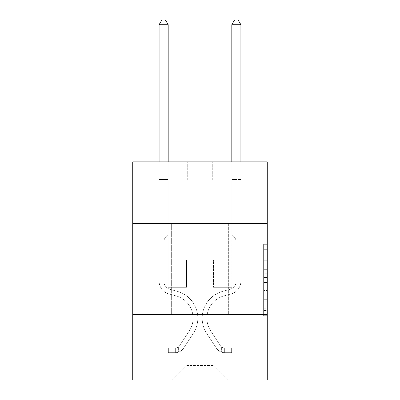 <?xml version="1.0" encoding="UTF-8"?>
<svg xmlns="http://www.w3.org/2000/svg" width="400" height="400" viewBox="0 0 400 400"><rect width="100%" height="100%" fill="white"/><g stroke="black" fill="none" stroke-linecap="round" stroke-linejoin="round"><path stroke-width="0.3" stroke-dasharray="2 1.5" d="M263.625 266.105L263.625 277.52L267.26 277.52L267.26 312.14L267.26 247.905L267.26 277.52L263.625 277.52L263.625 246.83L263.625 315.705L263.625 244.335L263.625 310.71L267.26 310.71L263.625 310.71L267.26 310.71L263.625 310.71L263.625 299.29L263.625 315.705L267.26 315.705L267.26 244.335L267.26 310.53L267.26 282.52L263.625 282.52L267.26 282.52L267.26 299.29L267.26 249.33L263.625 249.33L267.26 249.33L267.26 315.705L267.26 247.905L267.26 315.705L263.625 315.705L263.625 244.335L267.26 244.335L267.26 247.905L267.26 244.335L267.26 247.905L267.26 244.335L267.26 246.83L267.26 244.335L263.625 244.335L263.625 249.33L267.26 249.33L263.625 249.33L263.625 266.105L267.26 266.105M228.36 223.67L228.36 314.56L171.64 314.56L228.36 314.56L171.64 314.56L228.36 314.56L228.36 223.67L171.64 223.67L171.64 314.56L171.64 223.67L228.36 223.67M267.26 273.24L267.26 269.67L267.26 273.24L263.625 273.24L263.625 258.875L263.625 301.165L263.625 290.55L267.26 290.55L263.625 290.55L263.625 315.705L267.26 315.705L263.625 315.705L267.26 315.705L263.625 315.705L263.625 244.335L267.26 244.335L263.625 244.335L267.26 244.335L263.625 244.335L263.625 273.24L267.26 273.24M267.26 314.56L267.26 380L132.74 380L132.74 314.56L267.26 314.56L267.26 161.86L212.725 161.86L267.26 161.86L267.26 180.04L267.26 161.86L132.74 161.86L187.275 161.86L132.74 161.86L132.74 180.04L187.275 180.04L132.74 180.04L132.74 161.86L132.74 223.67L267.26 223.67L132.74 223.67L132.74 314.56L267.26 314.56L132.74 314.56M159.1 380L240.9 380L240.9 180.04L231.81 180.04L240.9 180.04L231.81 180.04L240.9 180.04L231.81 180.04L240.9 180.04L231.81 180.04L240.9 180.04L231.81 180.04L240.9 180.04L231.81 180.04L240.9 180.04L231.81 180.04L240.9 180.04L240.9 380L240.9 180.04L240.9 380L240.9 180.04L240.9 380L240.9 180.04L240.9 380L240.9 180.04L240.9 380L240.9 180.04L240.9 380L240.9 180.04L240.9 380L159.1 380L172.37 380L159.1 380L172.37 380L159.1 380L172.37 380L159.1 380L172.37 380L159.1 380L172.37 380L159.1 380L172.37 380L159.1 380L159.1 180.04L168.19 180.04L159.1 180.04L168.19 180.04L159.1 180.04L168.19 180.04L159.1 180.04L168.19 180.04L159.1 180.04L168.19 180.04L159.1 180.04L168.19 180.04L159.1 180.04L168.19 180.04L159.1 180.04L159.1 380M267.26 180.04L212.725 180.04L267.26 180.04M186.91 365.455L186.91 260.025L186.91 365.455L186.91 260.025L213.09 260.025L213.09 365.455L186.91 365.455L172.37 380L186.91 365.455L186.91 260.025L186.91 365.455L186.91 260.025L186.55 260.025L186.55 287.29L168.19 287.29L168.19 180.04L168.19 287.29L168.19 180.04L168.19 287.29L168.19 180.04L168.19 287.29L168.19 180.04L168.19 287.29L168.19 180.04L168.19 287.29L168.19 180.04L168.19 287.29L168.19 180.04L168.19 287.29L186.55 287.29L168.19 287.29L186.55 287.29L168.19 287.29L186.55 287.29L168.19 287.29L186.55 287.29L168.19 287.29L186.55 287.29L168.19 287.29L186.55 287.29L168.19 287.29L186.55 287.29L186.55 260.025L186.55 287.29L186.55 260.025L186.55 287.29L186.55 260.025L186.55 287.29L186.55 260.025L186.55 287.29L186.55 260.025L186.55 287.29L186.55 260.025L186.55 287.29L186.55 260.025L186.91 260.025L186.55 260.025L186.91 260.025L186.55 260.025L186.91 260.025L186.55 260.025L186.91 260.025L186.55 260.025L186.91 260.025L186.55 260.025L186.91 260.025L186.55 260.025L186.91 260.025L186.91 365.455L172.37 380L186.91 365.455L186.91 260.025L186.91 365.455L172.37 380L186.91 365.455L186.91 260.025L186.91 365.455L172.37 380L186.91 365.455L186.91 260.025L186.91 365.455L172.37 380L186.91 365.455L186.91 260.025L186.91 365.455L172.37 380L186.91 365.455L172.37 380L186.91 365.455L213.09 365.455L213.09 260.025L213.09 365.455L227.63 380L213.09 365.455L213.09 260.025L213.09 365.455L227.63 380L213.09 365.455L213.09 260.025L213.09 365.455L227.63 380L213.09 365.455L213.09 260.025L213.09 365.455L227.63 380L213.09 365.455L213.09 260.025L213.09 365.455L227.63 380L213.09 365.455L213.09 260.025L213.09 365.455L227.63 380L213.09 365.455L213.09 260.025L213.09 365.455L227.63 380L213.09 365.455L213.09 260.025L186.91 260.025L186.91 365.455L172.37 380L186.91 365.455M213.45 260.025L213.09 260.025L213.45 260.025L213.09 260.025L213.45 260.025L213.09 260.025L213.45 260.025L213.09 260.025L213.45 260.025L213.09 260.025L213.45 260.025L213.09 260.025L213.45 260.025L213.09 260.025L213.45 260.025L213.45 287.29L213.45 260.025M227.63 380L213.09 365.455L227.63 380M212.725 180.04L212.725 161.86L212.725 180.04M187.275 180.04L187.275 161.86L187.275 180.04M231.81 180.04L231.81 287.29L213.45 287.29L231.81 287.29L213.45 287.29L231.81 287.29L213.45 287.29L231.81 287.29L213.45 287.29L231.81 287.29L213.45 287.29L231.81 287.29L213.45 287.29L231.81 287.29L213.45 287.29L231.81 287.29L231.81 180.04M267.26 223.67L132.74 223.67M263.625 277.52L267.26 277.52L263.625 277.52M263.625 246.83L263.625 244.335L263.625 246.83L267.26 246.83L263.625 246.83M263.625 300.985L263.625 286.085L263.625 300.985L267.26 300.985L263.625 300.985M263.625 286.085L263.625 282.52L267.26 282.52L263.625 282.52L263.625 286.085L267.26 286.085L263.625 286.085M263.625 258.875L263.625 249.33L263.625 258.875L267.26 258.875L263.625 258.875M263.625 244.335L267.26 244.335L263.625 244.335L263.625 247.905L263.625 244.335L267.26 244.335M263.625 315.705L267.26 315.705L263.625 315.705L263.625 312.14L263.625 315.705M163.825 273.04L163.825 275.22L159.1 275.22L159.1 273.04L159.1 281.115L159.1 24.725L159.1 190.145L159.1 24.725L168.19 24.725L168.19 178.15L168.19 24.725L159.1 24.725L161.825 20L165.46 20L161.825 20L159.1 24.725L159.1 190.145L159.1 24.725L168.19 24.725L165.46 20L168.19 24.725L168.19 190.145L159.1 190.145L159.1 178.15L159.1 190.145L168.19 190.145L168.19 234.5L166.14 236.55A7.9 7.9 0 0 0 163.825 242.135A7.9 7.9 0 0 1 166.14 236.55L168.19 234.5L168.19 24.725L159.1 24.725L161.825 20L165.46 20L161.825 20L159.1 24.725L159.1 178.15L159.1 24.725L168.19 24.725L165.46 20L168.19 24.725L168.19 190.145L159.1 190.145L159.1 281.115A13.27 13.27 0 0 0 168.805 293.9A13.27 13.27 0 0 1 159.1 281.115L159.1 190.145L168.19 190.145L168.19 234.5L166.14 236.55A7.9 7.9 0 0 0 163.825 242.135A7.9 7.9 0 0 1 166.14 236.55L168.19 234.5L168.19 24.725L159.1 24.725L161.825 20L165.46 20L161.825 20L159.1 24.725L159.1 179.505L159.1 24.725L168.19 24.725L165.46 20L168.19 24.725L168.19 190.145L159.1 190.145L159.1 281.115A13.27 13.27 0 0 0 168.805 293.9A13.27 13.27 0 0 1 159.1 281.115L159.1 190.145L168.19 190.145L168.19 234.5L166.14 236.55A7.9 7.9 0 0 0 163.825 242.135A7.9 7.9 0 0 1 166.14 236.55L168.19 234.5L168.19 24.725L159.1 24.725L161.825 20L165.46 20L161.825 20L159.1 24.725L159.1 281.115A13.27 13.27 0 0 0 168.805 293.9A13.27 13.27 0 0 1 159.1 281.115L159.1 190.145L168.19 190.145L168.19 234.5L166.14 236.55A7.9 7.9 0 0 0 163.825 242.135A7.9 7.9 0 0 1 166.14 236.55L168.19 234.5L168.19 190.145L159.1 190.145L159.1 281.115A13.27 13.27 0 0 0 168.805 293.9L176.205 295.96L168.805 293.9A13.27 13.27 0 0 1 159.1 281.115L159.1 190.145L168.19 190.145L168.19 179.505L168.19 234.5L166.14 236.55A7.9 7.9 0 0 0 163.825 242.135A7.9 7.9 0 0 1 166.14 236.55L168.19 234.5L168.19 190.145L159.1 190.145L159.1 281.115A13.27 13.27 0 0 0 168.805 293.9A13.27 13.27 0 0 1 159.1 281.115L159.1 190.145L168.19 190.145L168.19 178.15L168.19 234.5L166.14 236.55A7.9 7.9 0 0 0 163.825 242.135A7.9 7.9 0 0 1 166.14 236.55L168.19 234.5L168.19 190.145L159.1 190.145L159.1 281.115A13.27 13.27 0 0 0 168.805 293.9A13.27 13.27 0 0 1 159.1 281.115L159.1 190.145L168.19 190.145L168.19 24.725L165.46 20L168.19 24.725L168.19 234.5L166.14 236.55A7.9 7.9 0 0 0 163.825 242.135A7.9 7.9 0 0 1 166.14 236.55L168.19 234.5L168.19 190.145L159.1 190.145L159.1 281.115L159.1 275.22L163.825 275.22L163.825 273.04L159.1 273.04L163.825 273.04L163.825 281.115L163.825 242.135L163.825 281.115A8.545 8.545 0 0 0 170.075 289.345A8.545 8.545 0 0 1 163.825 281.115L163.825 242.135L163.825 281.115L163.825 273.04L159.1 273.04L163.825 273.04L163.825 281.115A8.545 8.545 0 0 0 170.075 289.345A8.545 8.545 0 0 1 163.825 281.115L163.825 242.135L163.825 281.115A8.545 8.545 0 0 0 170.075 289.345A8.545 8.545 0 0 1 163.825 281.115L163.825 242.135L163.825 281.115L163.825 273.04L159.1 273.04L163.825 273.04L163.825 281.115A8.545 8.545 0 0 0 170.075 289.345L177.475 291.41L170.075 289.345A8.545 8.545 0 0 1 163.825 281.115L163.825 242.135L163.825 281.115A8.545 8.545 0 0 0 170.075 289.345A8.545 8.545 0 0 1 163.825 281.115L163.825 242.135L163.825 281.115L163.825 273.04L159.1 273.04M175.64 352.66A9.635 9.635 0 0 0 183.515 348.31L193.26 333.455A27.815 27.815 0 0 0 177.475 291.41L170.075 289.345A8.545 8.545 0 0 1 163.825 281.115A8.545 8.545 0 0 0 170.075 289.345L177.475 291.41L170.075 289.345A8.545 8.545 0 0 1 163.825 281.115L163.825 242.135L163.825 281.115A8.545 8.545 0 0 0 170.075 289.345A8.545 8.545 0 0 1 163.825 281.115A8.545 8.545 0 0 0 170.075 289.345L177.475 291.41A27.815 27.815 0 0 1 193.26 333.455A27.815 27.815 0 0 0 177.475 291.41L170.075 289.345A8.545 8.545 0 0 1 163.825 281.115A8.545 8.545 0 0 0 170.075 289.345A8.545 8.545 0 0 1 163.825 281.115A8.545 8.545 0 0 0 170.075 289.345L177.475 291.41L170.075 289.345A8.545 8.545 0 0 1 163.825 281.115A8.545 8.545 0 0 0 170.075 289.345L177.475 291.41L170.075 289.345A8.545 8.545 0 0 1 163.825 281.115A8.545 8.545 0 0 0 170.075 289.345A8.545 8.545 0 0 1 163.825 281.115A8.545 8.545 0 0 0 170.075 289.345L177.475 291.41A27.815 27.815 0 0 1 193.26 333.455A27.815 27.815 0 0 0 177.475 291.41L170.075 289.345A8.545 8.545 0 0 1 163.825 281.115A8.545 8.545 0 0 0 170.075 289.345L177.475 291.41A27.815 27.815 0 0 1 193.26 333.455L183.515 348.31L193.26 333.455A27.815 27.815 0 0 0 177.475 291.41L170.075 289.345L177.475 291.41A27.815 27.815 0 0 1 193.26 333.455A27.815 27.815 0 0 0 177.475 291.41L170.075 289.345L177.475 291.41A27.815 27.815 0 0 1 193.26 333.455A27.815 27.815 0 0 0 177.475 291.41L170.075 289.345L177.475 291.41A27.815 27.815 0 0 1 193.26 333.455L183.515 348.31L193.26 333.455A27.815 27.815 0 0 0 177.475 291.41L170.075 289.345L177.475 291.41A27.815 27.815 0 0 1 193.26 333.455A27.815 27.815 0 0 0 177.475 291.41A27.815 27.815 0 0 1 193.26 333.455L183.515 348.31A9.635 9.635 0 0 1 178.37 352.21A9.635 9.635 0 0 0 183.515 348.31L193.26 333.455A27.815 27.815 0 0 0 177.475 291.41A27.815 27.815 0 0 1 193.26 333.455A27.815 27.815 0 0 0 177.475 291.41A27.815 27.815 0 0 1 193.26 333.455L183.515 348.31L193.26 333.455A27.815 27.815 0 0 0 177.475 291.41A27.815 27.815 0 0 1 193.26 333.455L183.515 348.31L193.26 333.455A27.815 27.815 0 0 0 177.475 291.41A27.815 27.815 0 0 1 193.26 333.455A27.815 27.815 0 0 0 177.475 291.41A27.815 27.815 0 0 1 193.26 333.455L183.515 348.31A9.635 9.635 0 0 1 178.37 352.21C175.565 352.805 175.565 352.805 178.37 352.21C175.565 352.805 175.565 352.805 178.37 352.21A9.635 9.635 0 0 0 183.515 348.31L193.26 333.455A27.815 27.815 0 0 0 177.475 291.41A27.815 27.815 0 0 1 193.26 333.455L183.515 348.31A9.635 9.635 0 0 1 178.37 352.21C175.565 352.805 175.565 352.805 178.37 352.21C175.565 352.805 175.565 352.805 178.37 352.21A9.635 9.635 0 0 0 183.515 348.31L193.26 333.455L183.515 348.31A9.635 9.635 0 0 1 178.37 352.21C175.565 352.805 175.565 352.805 178.37 352.21C175.565 352.805 175.565 352.805 178.37 352.21A9.635 9.635 0 0 0 183.515 348.31L193.26 333.455L183.515 348.31A9.635 9.635 0 0 1 178.37 352.21C175.565 352.805 175.565 352.805 178.37 352.21C175.565 352.805 175.565 352.805 178.37 352.21A9.635 9.635 0 0 0 183.515 348.31L193.26 333.455L183.515 348.31A9.635 9.635 0 0 1 178.37 352.21C175.565 352.805 175.565 352.805 178.37 352.21C175.565 352.805 175.565 352.805 178.37 352.21A9.635 9.635 0 0 0 183.515 348.31L193.26 333.455L183.515 348.31A9.635 9.635 0 0 1 178.37 352.21C175.565 352.805 175.565 352.805 178.37 352.21C175.565 352.805 175.565 352.805 178.37 352.21A9.635 9.635 0 0 0 183.515 348.31A9.635 9.635 0 0 1 175.64 352.66L175.64 347.93A4.91 4.91 0 0 0 179.565 345.72L189.31 330.865A23.085 23.085 0 0 0 176.205 295.96L168.805 293.9L176.205 295.96A23.085 23.085 0 0 1 189.31 330.865A23.085 23.085 0 0 0 176.205 295.96L168.805 293.9A13.27 13.27 0 0 1 159.1 281.115A13.27 13.27 0 0 0 168.805 293.9A13.27 13.27 0 0 1 159.1 281.115A13.27 13.27 0 0 0 168.805 293.9L176.205 295.96L168.805 293.9A13.27 13.27 0 0 1 159.1 281.115A13.27 13.27 0 0 0 168.805 293.9A13.27 13.27 0 0 1 159.1 281.115A13.27 13.27 0 0 0 168.805 293.9L176.205 295.96L168.805 293.9A13.27 13.27 0 0 1 159.1 281.115A13.27 13.27 0 0 0 168.805 293.9L176.205 295.96A23.085 23.085 0 0 1 189.31 330.865A23.085 23.085 0 0 0 176.205 295.96L168.805 293.9A13.27 13.27 0 0 1 159.1 281.115A13.27 13.27 0 0 0 168.805 293.9A13.27 13.27 0 0 1 159.1 281.115A13.27 13.27 0 0 0 168.805 293.9L176.205 295.96L168.805 293.9A13.27 13.27 0 0 1 159.1 281.115A13.27 13.27 0 0 0 168.805 293.9L176.205 295.96A23.085 23.085 0 0 1 189.31 330.865L179.565 345.72L189.31 330.865A23.085 23.085 0 0 0 176.205 295.96L168.805 293.9L176.205 295.96A23.085 23.085 0 0 1 189.31 330.865A23.085 23.085 0 0 0 176.205 295.96L168.805 293.9L176.205 295.96A23.085 23.085 0 0 1 189.31 330.865A23.085 23.085 0 0 0 176.205 295.96L168.805 293.9L176.205 295.96A23.085 23.085 0 0 1 189.31 330.865L179.565 345.72L189.31 330.865A23.085 23.085 0 0 0 176.205 295.96L168.805 293.9L176.205 295.96A23.085 23.085 0 0 1 189.31 330.865A23.085 23.085 0 0 0 176.205 295.96A23.085 23.085 0 0 1 189.31 330.865L179.565 345.72A4.91 4.91 0 0 1 178.37 346.98C175.615 348.245 175.615 348.245 178.37 346.98C175.615 348.245 175.615 348.245 178.37 346.98A4.91 4.91 0 0 0 179.565 345.72L189.31 330.865A23.085 23.085 0 0 0 176.205 295.96A23.085 23.085 0 0 1 189.31 330.865A23.085 23.085 0 0 0 176.205 295.96A23.085 23.085 0 0 1 189.31 330.865L179.565 345.72L189.31 330.865A23.085 23.085 0 0 0 176.205 295.96A23.085 23.085 0 0 1 189.31 330.865L179.565 345.72L189.31 330.865A23.085 23.085 0 0 0 176.205 295.96A23.085 23.085 0 0 1 189.31 330.865A23.085 23.085 0 0 0 176.205 295.96A23.085 23.085 0 0 1 189.31 330.865L179.565 345.72A4.91 4.91 0 0 1 178.37 346.98C175.615 348.245 175.615 348.245 178.37 346.98C175.615 348.245 175.615 348.245 178.37 346.98A4.91 4.91 0 0 0 179.565 345.72L189.31 330.865A23.085 23.085 0 0 0 176.205 295.96A23.085 23.085 0 0 1 189.31 330.865L179.565 345.72A4.91 4.91 0 0 1 178.37 346.98C175.615 348.245 175.615 348.245 178.37 346.98C175.615 348.245 175.615 348.245 178.37 346.98A4.91 4.91 0 0 0 179.565 345.72L189.31 330.865L179.565 345.72A4.91 4.91 0 0 1 178.37 346.98C175.615 348.245 175.615 348.245 178.37 346.98C175.615 348.245 175.615 348.245 178.37 346.98A4.91 4.91 0 0 0 179.565 345.72L189.31 330.865L179.565 345.72A4.91 4.91 0 0 1 178.37 346.98C175.615 348.245 175.615 348.245 178.37 346.98C175.615 348.245 175.615 348.245 178.37 346.98A4.91 4.91 0 0 0 179.565 345.72L189.31 330.865L179.565 345.72A4.91 4.91 0 0 1 178.37 346.98C175.615 348.245 175.615 348.245 178.37 346.98C175.615 348.245 175.615 348.245 178.37 346.98A4.91 4.91 0 0 0 179.565 345.72L189.31 330.865L179.565 345.72A4.91 4.91 0 0 1 178.37 346.98C175.615 348.245 175.615 348.245 178.37 346.98C175.615 348.245 175.615 348.245 178.37 346.98A4.91 4.91 0 0 0 179.565 345.72A4.91 4.91 0 0 1 175.64 347.93L175.64 352.66L168.37 352.66L175.64 352.66A9.635 9.635 0 0 0 183.515 348.31A9.635 9.635 0 0 1 175.64 352.66L175.64 347.93L168.37 347.935L175.64 347.93A4.91 4.91 0 0 0 179.565 345.72A4.91 4.91 0 0 1 175.64 347.93L175.64 352.66L168.37 352.66L168.37 347.935L168.37 352.66L175.64 352.66A9.635 9.635 0 0 0 183.515 348.31A9.635 9.635 0 0 1 175.64 352.66L175.64 347.93L168.37 347.935L175.64 347.93A4.91 4.91 0 0 0 179.565 345.72A4.91 4.91 0 0 1 175.64 347.93L175.64 352.66L168.37 352.66L168.37 347.935L168.37 352.66L175.64 352.66A9.635 9.635 0 0 0 183.515 348.31A9.635 9.635 0 0 1 175.64 352.66L175.64 347.93L168.37 347.935L175.64 347.93A4.91 4.91 0 0 0 179.565 345.72A4.91 4.91 0 0 1 175.64 347.93L175.64 352.66L168.37 352.66L168.37 347.935L168.37 352.66L175.64 352.66A9.635 9.635 0 0 0 183.515 348.31A9.635 9.635 0 0 1 175.64 352.66L175.64 347.93L168.37 347.935L175.64 347.93A4.91 4.91 0 0 0 179.565 345.72A4.91 4.91 0 0 1 175.64 347.93L175.64 352.66L168.37 352.66L168.37 347.935L168.37 352.66L175.64 352.66A9.635 9.635 0 0 0 183.515 348.31A9.635 9.635 0 0 1 175.64 352.66L175.64 347.93L168.37 347.935L175.64 347.93A4.91 4.91 0 0 0 179.565 345.72A4.91 4.91 0 0 1 175.64 347.93L175.64 352.66L168.37 352.66L168.37 347.935L168.37 352.66L175.64 352.66A9.635 9.635 0 0 0 183.515 348.31A9.635 9.635 0 0 1 175.64 352.66L175.64 347.93L168.37 347.935L175.64 347.93A4.91 4.91 0 0 0 179.565 345.72A4.91 4.91 0 0 1 175.64 347.93L175.64 352.66L168.37 352.66L168.37 347.935L168.37 352.66L175.64 352.66M236.175 273.04L236.175 275.22L240.9 275.22L240.9 273.04L240.9 281.115L240.9 24.725L240.9 190.145L240.9 24.725L231.81 24.725L231.81 178.15L231.81 24.725L240.9 24.725L238.175 20L234.54 20L238.175 20L240.9 24.725L240.9 190.145L240.9 24.725L231.81 24.725L234.54 20L231.81 24.725L231.81 190.145L240.9 190.145L240.9 178.15L240.9 190.145L231.81 190.145L231.81 234.5L233.86 236.55A7.9 7.9 0 0 1 236.175 242.135A7.9 7.9 0 0 0 233.86 236.55L231.81 234.5L231.81 24.725L240.9 24.725L238.175 20L234.54 20L238.175 20L240.9 24.725L240.9 178.15L240.9 24.725L231.81 24.725L234.54 20L231.81 24.725L231.81 190.145L240.9 190.145L240.9 281.115A13.27 13.27 0 0 1 231.195 293.9A13.27 13.27 0 0 0 240.9 281.115L240.9 190.145L231.81 190.145L231.81 234.5L233.86 236.55A7.9 7.9 0 0 1 236.175 242.135A7.9 7.9 0 0 0 233.86 236.55L231.81 234.5L231.81 24.725L240.9 24.725L238.175 20L234.54 20L238.175 20L240.9 24.725L240.9 179.505L240.9 24.725L231.81 24.725L234.54 20L231.81 24.725L231.81 190.145L240.9 190.145L240.9 281.115A13.27 13.27 0 0 1 231.195 293.9A13.27 13.27 0 0 0 240.9 281.115L240.9 190.145L231.81 190.145L231.81 234.5L233.86 236.55A7.9 7.9 0 0 1 236.175 242.135A7.9 7.9 0 0 0 233.86 236.55L231.81 234.5L231.81 24.725L240.9 24.725L238.175 20L234.54 20L238.175 20L240.9 24.725L240.9 281.115A13.27 13.27 0 0 1 231.195 293.9A13.27 13.27 0 0 0 240.9 281.115L240.9 190.145L231.81 190.145L231.81 234.5L233.86 236.55A7.9 7.9 0 0 1 236.175 242.135A7.9 7.9 0 0 0 233.86 236.55L231.81 234.5L231.81 190.145L240.9 190.145L240.9 281.115A13.27 13.27 0 0 1 231.195 293.9L223.795 295.96L231.195 293.9A13.27 13.27 0 0 0 240.9 281.115L240.9 190.145L231.81 190.145L231.81 179.505L231.81 234.5L233.86 236.55A7.9 7.9 0 0 1 236.175 242.135A7.9 7.9 0 0 0 233.86 236.55L231.81 234.5L231.81 190.145L240.9 190.145L240.9 281.115A13.27 13.27 0 0 1 231.195 293.9A13.27 13.27 0 0 0 240.9 281.115L240.9 190.145L231.81 190.145L231.81 178.15L231.81 234.5L233.86 236.55A7.9 7.9 0 0 1 236.175 242.135A7.9 7.9 0 0 0 233.86 236.55L231.81 234.5L231.81 190.145L240.9 190.145L240.9 281.115A13.27 13.27 0 0 1 231.195 293.9A13.27 13.27 0 0 0 240.9 281.115L240.9 190.145L231.81 190.145L231.81 24.725L234.54 20L231.81 24.725L231.81 234.5L233.86 236.55A7.9 7.9 0 0 1 236.175 242.135A7.9 7.9 0 0 0 233.86 236.55L231.81 234.5L231.81 190.145L240.9 190.145L240.9 281.115L240.9 275.22L236.175 275.22L236.175 273.04L240.9 273.04L236.175 273.04L236.175 281.115L236.175 242.135L236.175 281.115A8.545 8.545 0 0 1 229.925 289.345A8.545 8.545 0 0 0 236.175 281.115L236.175 242.135L236.175 281.115L236.175 273.04L240.9 273.04L236.175 273.04L236.175 281.115A8.545 8.545 0 0 1 229.925 289.345A8.545 8.545 0 0 0 236.175 281.115L236.175 242.135L236.175 281.115A8.545 8.545 0 0 1 229.925 289.345A8.545 8.545 0 0 0 236.175 281.115L236.175 242.135L236.175 281.115L236.175 273.04L240.9 273.04L236.175 273.04L236.175 281.115A8.545 8.545 0 0 1 229.925 289.345L222.525 291.41L229.925 289.345A8.545 8.545 0 0 0 236.175 281.115L236.175 242.135L236.175 281.115A8.545 8.545 0 0 1 229.925 289.345A8.545 8.545 0 0 0 236.175 281.115L236.175 242.135L236.175 281.115L236.175 273.04L240.9 273.04M224.36 352.66A9.635 9.635 0 0 1 216.485 348.31L206.74 333.455A27.815 27.815 0 0 1 222.525 291.41L229.925 289.345A8.545 8.545 0 0 0 236.175 281.115A8.545 8.545 0 0 1 229.925 289.345L222.525 291.41L229.925 289.345A8.545 8.545 0 0 0 236.175 281.115L236.175 242.135L236.175 281.115A8.545 8.545 0 0 1 229.925 289.345A8.545 8.545 0 0 0 236.175 281.115A8.545 8.545 0 0 1 229.925 289.345L222.525 291.41A27.815 27.815 0 0 0 206.74 333.455A27.815 27.815 0 0 1 222.525 291.41L229.925 289.345A8.545 8.545 0 0 0 236.175 281.115A8.545 8.545 0 0 1 229.925 289.345A8.545 8.545 0 0 0 236.175 281.115A8.545 8.545 0 0 1 229.925 289.345L222.525 291.41L229.925 289.345A8.545 8.545 0 0 0 236.175 281.115A8.545 8.545 0 0 1 229.925 289.345L222.525 291.41L229.925 289.345A8.545 8.545 0 0 0 236.175 281.115A8.545 8.545 0 0 1 229.925 289.345A8.545 8.545 0 0 0 236.175 281.115A8.545 8.545 0 0 1 229.925 289.345L222.525 291.41A27.815 27.815 0 0 0 206.74 333.455A27.815 27.815 0 0 1 222.525 291.41L229.925 289.345A8.545 8.545 0 0 0 236.175 281.115A8.545 8.545 0 0 1 229.925 289.345L222.525 291.41A27.815 27.815 0 0 0 206.74 333.455L216.485 348.31L206.74 333.455A27.815 27.815 0 0 1 222.525 291.41L229.925 289.345L222.525 291.41A27.815 27.815 0 0 0 206.74 333.455A27.815 27.815 0 0 1 222.525 291.41L229.925 289.345L222.525 291.41A27.815 27.815 0 0 0 206.74 333.455A27.815 27.815 0 0 1 222.525 291.41L229.925 289.345L222.525 291.41A27.815 27.815 0 0 0 206.74 333.455L216.485 348.31L206.74 333.455A27.815 27.815 0 0 1 222.525 291.41L229.925 289.345L222.525 291.41A27.815 27.815 0 0 0 206.74 333.455A27.815 27.815 0 0 1 222.525 291.41A27.815 27.815 0 0 0 206.74 333.455L216.485 348.31A9.635 9.635 0 0 0 221.63 352.21A9.635 9.635 0 0 1 216.485 348.31L206.74 333.455A27.815 27.815 0 0 1 222.525 291.41A27.815 27.815 0 0 0 206.74 333.455A27.815 27.815 0 0 1 222.525 291.41A27.815 27.815 0 0 0 206.74 333.455L216.485 348.31L206.74 333.455A27.815 27.815 0 0 1 222.525 291.41A27.815 27.815 0 0 0 206.74 333.455L216.485 348.31L206.74 333.455A27.815 27.815 0 0 1 222.525 291.41A27.815 27.815 0 0 0 206.74 333.455A27.815 27.815 0 0 1 222.525 291.41A27.815 27.815 0 0 0 206.74 333.455L216.485 348.31A9.635 9.635 0 0 0 221.63 352.21C224.435 352.805 224.435 352.805 221.63 352.21C224.435 352.805 224.435 352.805 221.63 352.21A9.635 9.635 0 0 1 216.485 348.31L206.74 333.455A27.815 27.815 0 0 1 222.525 291.41A27.815 27.815 0 0 0 206.74 333.455L216.485 348.31A9.635 9.635 0 0 0 221.63 352.21C224.435 352.805 224.435 352.805 221.63 352.21C224.435 352.805 224.435 352.805 221.63 352.21A9.635 9.635 0 0 1 216.485 348.31L206.74 333.455L216.485 348.31A9.635 9.635 0 0 0 221.63 352.21C224.435 352.805 224.435 352.805 221.63 352.21C224.435 352.805 224.435 352.805 221.63 352.21A9.635 9.635 0 0 1 216.485 348.31L206.74 333.455L216.485 348.31A9.635 9.635 0 0 0 221.63 352.21C224.435 352.805 224.435 352.805 221.63 352.21C224.435 352.805 224.435 352.805 221.63 352.21A9.635 9.635 0 0 1 216.485 348.31L206.74 333.455L216.485 348.31A9.635 9.635 0 0 0 221.63 352.21C224.435 352.805 224.435 352.805 221.63 352.21C224.435 352.805 224.435 352.805 221.63 352.21A9.635 9.635 0 0 1 216.485 348.31L206.74 333.455L216.485 348.31A9.635 9.635 0 0 0 221.63 352.21C224.435 352.805 224.435 352.805 221.63 352.21C224.435 352.805 224.435 352.805 221.63 352.21A9.635 9.635 0 0 1 216.485 348.31A9.635 9.635 0 0 0 224.36 352.66L224.36 347.93A4.91 4.91 0 0 1 220.435 345.72L210.69 330.865A23.085 23.085 0 0 1 223.795 295.96L231.195 293.9L223.795 295.96A23.085 23.085 0 0 0 210.69 330.865A23.085 23.085 0 0 1 223.795 295.96L231.195 293.9A13.27 13.27 0 0 0 240.9 281.115A13.27 13.27 0 0 1 231.195 293.9A13.27 13.27 0 0 0 240.9 281.115A13.27 13.27 0 0 1 231.195 293.9L223.795 295.96L231.195 293.9A13.27 13.27 0 0 0 240.9 281.115A13.27 13.27 0 0 1 231.195 293.9A13.27 13.27 0 0 0 240.9 281.115A13.27 13.27 0 0 1 231.195 293.9L223.795 295.96L231.195 293.9A13.27 13.27 0 0 0 240.9 281.115A13.27 13.27 0 0 1 231.195 293.9L223.795 295.96A23.085 23.085 0 0 0 210.69 330.865A23.085 23.085 0 0 1 223.795 295.96L231.195 293.9A13.27 13.27 0 0 0 240.9 281.115A13.27 13.27 0 0 1 231.195 293.9A13.27 13.27 0 0 0 240.9 281.115A13.27 13.27 0 0 1 231.195 293.9L223.795 295.96L231.195 293.9A13.27 13.27 0 0 0 240.9 281.115A13.27 13.27 0 0 1 231.195 293.9L223.795 295.96A23.085 23.085 0 0 0 210.69 330.865L220.435 345.72L210.69 330.865A23.085 23.085 0 0 1 223.795 295.96L231.195 293.9L223.795 295.96A23.085 23.085 0 0 0 210.69 330.865A23.085 23.085 0 0 1 223.795 295.96L231.195 293.9L223.795 295.96A23.085 23.085 0 0 0 210.69 330.865A23.085 23.085 0 0 1 223.795 295.96L231.195 293.9L223.795 295.96A23.085 23.085 0 0 0 210.69 330.865L220.435 345.72L210.69 330.865A23.085 23.085 0 0 1 223.795 295.96L231.195 293.9L223.795 295.96A23.085 23.085 0 0 0 210.69 330.865A23.085 23.085 0 0 1 223.795 295.96A23.085 23.085 0 0 0 210.69 330.865L220.435 345.72A4.91 4.91 0 0 0 221.63 346.98C224.385 348.245 224.385 348.245 221.63 346.98C224.385 348.245 224.385 348.245 221.63 346.98A4.91 4.91 0 0 1 220.435 345.72L210.69 330.865A23.085 23.085 0 0 1 223.795 295.96A23.085 23.085 0 0 0 210.69 330.865A23.085 23.085 0 0 1 223.795 295.96A23.085 23.085 0 0 0 210.69 330.865L220.435 345.72L210.69 330.865A23.085 23.085 0 0 1 223.795 295.96A23.085 23.085 0 0 0 210.69 330.865L220.435 345.72L210.69 330.865A23.085 23.085 0 0 1 223.795 295.96A23.085 23.085 0 0 0 210.69 330.865A23.085 23.085 0 0 1 223.795 295.96A23.085 23.085 0 0 0 210.69 330.865L220.435 345.72A4.91 4.91 0 0 0 221.63 346.98C224.385 348.245 224.385 348.245 221.63 346.98C224.385 348.245 224.385 348.245 221.63 346.98A4.91 4.91 0 0 1 220.435 345.72L210.69 330.865A23.085 23.085 0 0 1 223.795 295.96A23.085 23.085 0 0 0 210.69 330.865L220.435 345.72A4.91 4.91 0 0 0 221.63 346.98C224.385 348.245 224.385 348.245 221.63 346.98C224.385 348.245 224.385 348.245 221.63 346.98A4.91 4.91 0 0 1 220.435 345.72L210.69 330.865L220.435 345.72A4.91 4.91 0 0 0 221.63 346.98C224.385 348.245 224.385 348.245 221.63 346.98C224.385 348.245 224.385 348.245 221.63 346.98A4.91 4.91 0 0 1 220.435 345.72L210.69 330.865L220.435 345.72A4.91 4.91 0 0 0 221.63 346.98C224.385 348.245 224.385 348.245 221.63 346.98C224.385 348.245 224.385 348.245 221.63 346.98A4.91 4.91 0 0 1 220.435 345.72L210.69 330.865L220.435 345.72A4.91 4.91 0 0 0 221.63 346.98C224.385 348.245 224.385 348.245 221.63 346.98C224.385 348.245 224.385 348.245 221.63 346.98A4.91 4.91 0 0 1 220.435 345.72L210.69 330.865L220.435 345.72A4.91 4.91 0 0 0 221.63 346.98C224.385 348.245 224.385 348.245 221.63 346.98C224.385 348.245 224.385 348.245 221.63 346.98A4.91 4.91 0 0 1 220.435 345.72A4.91 4.91 0 0 0 224.36 347.93L224.36 352.66L231.63 352.66L224.36 352.66A9.635 9.635 0 0 1 216.485 348.31A9.635 9.635 0 0 0 224.36 352.66L224.36 347.93L231.63 347.935L224.36 347.93A4.91 4.91 0 0 1 220.435 345.72A4.91 4.91 0 0 0 224.36 347.93L224.36 352.66L231.63 352.66L231.63 347.935L231.63 352.66L224.36 352.66A9.635 9.635 0 0 1 216.485 348.31A9.635 9.635 0 0 0 224.36 352.66L224.36 347.93L231.63 347.935L224.36 347.93A4.91 4.91 0 0 1 220.435 345.72A4.91 4.91 0 0 0 224.36 347.93L224.36 352.66L231.63 352.66L231.63 347.935L231.63 352.66L224.36 352.66A9.635 9.635 0 0 1 216.485 348.31A9.635 9.635 0 0 0 224.36 352.66L224.36 347.93L231.63 347.935L224.36 347.93A4.91 4.91 0 0 1 220.435 345.72A4.91 4.91 0 0 0 224.36 347.93L224.36 352.66L231.63 352.66L231.63 347.935L231.63 352.66L224.36 352.66A9.635 9.635 0 0 1 216.485 348.31A9.635 9.635 0 0 0 224.36 352.66L224.36 347.93L231.63 347.935L224.36 347.93A4.91 4.91 0 0 1 220.435 345.72A4.91 4.91 0 0 0 224.36 347.93L224.36 352.66L231.63 352.66L231.63 347.935L231.63 352.66L224.36 352.66A9.635 9.635 0 0 1 216.485 348.31A9.635 9.635 0 0 0 224.36 352.66L224.36 347.93L231.63 347.935L224.36 347.93A4.91 4.91 0 0 1 220.435 345.72A4.91 4.91 0 0 0 224.36 347.93L224.36 352.66L231.63 352.66L231.63 347.935L231.63 352.66L224.36 352.66A9.635 9.635 0 0 1 216.485 348.31A9.635 9.635 0 0 0 224.36 352.66L224.36 347.93L231.63 347.935L224.36 347.93A4.91 4.91 0 0 1 220.435 345.72A4.91 4.91 0 0 0 224.36 347.93L224.36 352.66L231.63 352.66L231.63 347.935L231.63 352.66L224.36 352.66M159.1 161.86L159.1 24.725L168.19 24.725L159.1 24.725L161.825 20L165.46 20L161.825 20L159.1 24.725L159.1 178.15L159.1 24.725L168.19 24.725L165.46 20L168.19 24.725L168.19 178.15L168.19 24.725L159.1 24.725L161.825 20L165.46 20L161.825 20L159.1 24.725L168.19 24.725L165.46 20L168.19 24.725L168.19 161.86M231.81 161.86L231.81 178.15L240.9 178.15L231.81 178.15L240.9 178.15L231.81 178.15L240.9 178.15L231.81 178.15L240.9 178.15L231.81 178.15L240.9 178.15L231.81 178.15L240.9 178.15L231.81 178.15L240.9 178.15L231.81 178.15L231.81 179.505L231.81 24.725L234.54 20L231.81 24.725L240.9 24.725L231.81 24.725L240.9 24.725L238.175 20L234.54 20L238.175 20L240.9 24.725L240.9 178.15L240.9 24.725L231.81 24.725L234.54 20L231.81 24.725L231.81 178.15L231.81 24.725L240.9 24.725L238.175 20L234.54 20L238.175 20L240.9 24.725L240.9 161.86M168.37 347.935L175.46 347.935L168.37 347.935L168.37 352.66L168.37 347.935M159.1 178.15L159.1 179.505L159.1 178.15L168.19 178.15L159.1 178.15M178.37 352.21C175.565 352.805 175.565 352.805 178.37 352.21C175.565 352.805 175.565 352.805 178.37 352.21L178.37 346.98L178.37 352.21M168.19 24.725L165.46 20L161.825 20L159.1 24.725M231.63 347.935L224.54 347.935L231.63 347.935L231.63 352.66L231.63 347.935M221.63 352.21C224.435 352.805 224.435 352.805 221.63 352.21C224.435 352.805 224.435 352.805 221.63 352.21L221.63 346.98L221.63 352.21M231.81 179.505L231.81 190.145L231.81 179.505L240.9 179.505L231.81 179.505M240.9 24.725L238.175 20L234.54 20L231.81 24.725M263.625 299.29L267.26 299.29L263.625 299.29M263.625 293.94L267.26 293.94M263.625 260.75L267.26 260.75L263.625 260.75M263.625 247.905L267.26 247.905M263.625 312.14L267.26 312.14M263.625 308.21L267.26 308.21M263.625 251.83L267.26 251.83M263.625 273.955L267.26 273.955L263.625 273.955M263.625 294.115L267.26 294.115L263.625 294.115M263.625 301.165L267.26 301.165L263.625 301.165M263.625 269.67L267.26 269.67L263.625 269.67M159.1 179.505L168.19 179.505L159.1 179.505M163.825 275.22L159.1 275.22L163.825 275.22M236.175 275.22L240.9 275.22L236.175 275.22M263.625 310.53L267.26 310.53M263.625 310.71L267.26 310.71M263.625 249.33L267.26 249.33M176.185 347.88L176.185 352.635M223.815 347.88L223.815 352.635"/><path stroke-width="0.6" d="M267.26 223.67L267.26 161.86L132.74 161.86L132.74 223.67L267.26 223.67L267.26 380L132.74 380L132.74 223.67M267.26 314.56L132.74 314.56M168.19 161.86L168.19 24.725L159.1 24.725L159.1 161.86M159.1 24.725L161.825 20L165.46 20L168.19 24.725M240.9 161.86L240.9 24.725L231.81 24.725L231.81 161.86M231.81 24.725L234.54 20L238.175 20L240.9 24.725"/></g></svg>
